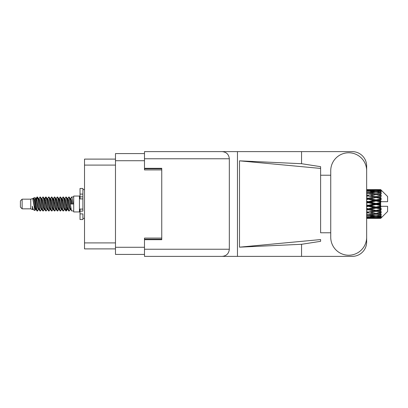 <?xml version="1.0" encoding="UTF-8"?>
<svg xmlns="http://www.w3.org/2000/svg" width="408" height="408" viewBox="0 0 408 408"><rect width="100%" height="100%" fill="white"/><g stroke="black" fill="none" stroke-linecap="round" stroke-linejoin="round"><path stroke-width="0.61" d="M144.488 153.581L115.479 153.581L115.479 254.419L144.488 254.419M161.757 238.073L144.488 238.073L144.488 249.237L229.327 249.237L229.327 158.763L144.488 158.763L144.488 151.623L352.262 151.623A14.387 14.387 0 0 1 366.649 166.015L366.649 175.226M144.488 158.763L144.488 169.927L161.757 169.927M115.479 159.105L84.517 159.105L84.517 248.895L115.479 248.895M22.129 208.835L22.129 199.165L20.4 200.894L20.4 207.106L22.129 208.835L30.758 208.835L32.558 209.579L32.885 209.238L32.625 209.462L33.344 209.462M22.129 199.165L30.758 199.165L30.758 208.835M73.695 204L73.695 211.941L79.453 211.941L79.453 196.059L73.695 196.059L73.695 204M30.758 199.165L32.762 198.553L34.879 210.538L33.359 209.702L32.278 206.178L32.558 209.579M35.165 206.208L34.787 207.896M34.879 210.538L36.22 207.871M33.675 197.957L35.052 197.574L36.042 204L36.042 206.688L34.649 199.548L33.675 197.957L33.079 198.762L33.344 198.538L34.063 200.134L35.501 207.866L35.96 209.238L36.455 209.279M64.734 198.762L65.897 196.977L66.616 199.033L68.569 210.844L69.334 210.844L70.395 209.049M65.897 196.977L66.458 197.156L66.973 199.033L68.416 208.967L69.136 211.023M67.514 198.951L68.773 196.977L69.493 199.033L71.451 210.844L73.695 211.023M70.492 198.762L71.65 196.977L72.369 199.033L73.093 204L70.574 204L69.334 197.156L70.752 200.134L71.471 204M36.042 206.688L37.118 211.023L37.684 210.844L38.74 209.049M36.042 204L36.761 208.967L37.48 211.023M36.22 200.129L37.118 196.977L37.837 199.033L39.795 210.844L40.56 210.844L41.519 209.238M37.118 196.977L37.684 197.156L38.199 199.033L39.637 208.967L40.356 211.023M38.377 198.538L39.097 198.538L39.999 196.977L40.718 199.033L42.672 210.844L43.437 210.844L44.492 209.049M43.641 208.697L43.926 206.881M39.999 196.977L40.56 197.156L41.075 199.033L42.514 208.967L43.233 211.023M43.896 209.279L44.135 207.871M41.254 198.538L41.973 198.538L42.876 196.977L43.595 199.033L45.548 210.844L46.313 210.844L47.272 209.238M42.876 196.977L43.437 197.156L43.952 199.033L45.395 208.967L46.114 211.023M44.849 200.129L45.752 196.977L46.471 199.033L48.43 210.844L49.195 210.844L50.148 209.238M49.393 208.697L49.679 206.881M45.752 196.977L46.313 197.156L46.833 199.033L48.272 208.967L48.991 211.023M49.654 209.279L49.888 207.871M47.471 198.762L48.628 196.977L49.348 199.033L51.306 210.844L52.071 210.844L53.127 209.049M52.275 208.697L52.561 206.881M48.628 196.977L49.195 197.156L49.71 199.033L51.148 208.967L51.867 211.023M52.53 209.279L52.77 207.871M50.25 198.951L51.51 196.977L52.229 199.033L54.182 210.844L54.947 210.844L55.906 209.238M51.51 196.977L52.071 197.156L52.586 199.033L54.024 208.967L54.743 211.023M52.765 198.538L53.489 198.538L54.386 196.977L55.105 199.033L57.059 210.844L57.824 210.844L58.88 209.049M58.028 208.697L58.313 206.881M54.386 196.977L54.947 197.156L55.462 199.033L56.906 208.967L57.625 211.023M58.283 209.279L58.523 207.871M56.1 198.762L57.263 196.977L57.982 199.033L59.94 210.844L60.705 210.844L61.761 209.049M60.904 208.697L61.19 206.881M57.263 196.977L57.824 197.156L58.344 199.033L59.782 208.967L60.501 211.023M61.164 209.279L61.404 207.871M58.88 198.951L60.139 196.977L60.858 199.033L62.817 210.844L63.582 210.844L64.54 209.238M60.139 196.977L60.705 197.156L61.22 199.033L62.659 208.967L63.378 211.023M61.761 198.951L63.021 196.977L63.74 199.033L65.693 210.844L66.458 210.844L67.157 207.871M66.076 210.88L66.948 206.881M63.021 196.977L63.582 197.156L64.097 199.033L65.535 208.967L66.254 211.023M36.429 201.119L37.301 197.12M45.058 201.119L45.349 199.303M50.607 200.129L50.847 198.721M50.816 201.119L51.102 199.303M53.484 200.129L53.723 198.721M53.693 201.119L53.978 199.303M59.242 200.129L59.481 198.721M59.451 201.119L59.736 199.303M62.118 200.129L62.358 198.721M62.327 201.119L62.613 199.303M67.876 200.129L68.111 198.721M68.085 201.119L68.371 199.303M68.773 196.977L69.334 197.156M378.435 204L380.695 203.47L380.695 204.53L378.435 204L376.028 204L366.649 206.101M366.649 203.148L368.317 202.756L373.626 204L368.317 205.244L366.649 204.852M380.695 189.618L381.271 190.189L380.695 189.618L378.435 189.638L380.695 189.618M380.695 189.837L376.028 190.154L370.729 189.868L380.695 189.837L381.271 190.337L380.695 189.684M380.695 190.164L380.695 190.49L378.435 190.317L380.695 190.164L381.271 190.546L380.695 189.893M380.695 190.919L376.028 191.556L370.729 190.98L376.028 190.5L380.695 190.919L381.271 191.276L380.695 190.49M380.695 191.576L380.695 192.143L378.435 191.852L381.271 191.75L380.695 191.046M380.695 192.816L376.028 193.744L370.729 192.913L376.028 192.163L381.271 193.01L380.695 192.143M380.695 193.769L380.695 194.545L378.435 194.152L381.271 193.718L380.695 193.01M380.695 195.422L376.028 196.579L370.729 195.544L376.028 194.57L381.271 195.437L380.695 194.545M380.695 196.61L380.695 197.538L378.435 197.069L381.271 196.34L380.695 195.667M380.695 198.563L380.695 198.844L376.028 199.879L370.729 198.701L376.028 197.569L380.695 198.563L381.271 198.4L380.695 197.538M380.695 199.91L380.695 200.935L378.435 200.42L380.695 199.91L381.271 199.436L380.695 198.844M380.695 202.047L380.695 202.348L376.028 203.434L370.729 202.195L376.028 200.971L380.695 202.047L380.695 201.7L381.256 201.7L380.695 200.935M381.256 201.7L387.6 201.7L387.6 196.518L381.011 189.929M380.695 203.47L380.695 202.348M380.695 205.652L380.695 205.953L376.028 207.029L370.729 205.805L376.028 204.566L380.695 205.652L380.695 204.53M381.011 218.071L387.6 211.482L387.6 206.3L380.695 206.3L380.695 205.953M380.695 207.065L380.695 208.09L378.435 207.58L380.695 207.065L381.256 206.3M380.695 209.156L380.695 209.437L376.028 210.431L370.729 209.299L376.028 208.121L380.695 209.156L381.271 208.565L380.695 208.09M380.695 210.462L380.695 211.39L378.435 210.931L380.695 210.462L381.271 209.6L380.695 209.437M380.695 212.333L376.028 213.43L370.729 212.456L376.028 211.421L380.695 212.333L381.271 211.66L380.695 211.39M380.695 213.455L380.695 214.231L378.435 213.848L380.695 213.455L381.271 212.563L380.695 212.578M380.695 214.99L376.028 215.837L370.729 215.087L376.028 214.256L380.695 214.99L381.271 214.282L380.695 214.231M380.695 215.858L380.695 216.424L378.435 216.148L380.695 215.858L381.271 214.99L380.695 215.184M380.695 216.954L376.028 217.5L370.729 217.02L376.028 216.444L380.695 216.954L381.271 216.25L380.695 216.424M380.695 217.51L380.695 217.836L378.435 217.683L380.695 217.51L381.271 216.725L380.695 217.082M372.178 218.377L376.028 218.387L370.729 218.132L376.028 217.846L380.695 218.107L381.271 217.454L380.695 217.836M380.695 218.107L376.028 218.316M380.695 218.316L378.435 218.362L380.695 218.316L381.271 217.663L380.695 218.163M381.271 217.811L380.695 218.382L381.271 217.811M376.028 218.387L379.884 218.377M368.317 218.387L366.649 218.387M366.649 218.28L373.626 218.362L366.869 218.387M368.317 218.229L368.317 217.566M374.034 218.26L373.626 218.362M366.649 217.398L373.626 217.683L366.649 217.923M367.465 216.674L366.649 216.852M368.317 217.25L368.317 216.5M374.84 217.398L373.626 217.683M369.893 217.928L370.729 218.132M376.028 217.846L376.028 217.138M378.027 218.26L378.435 218.362M366.649 215.669L368.317 215.439L373.626 216.148L368.317 216.77L366.649 216.587M368.093 214.684L366.649 214.945M368.317 215.439L368.317 214.644L370.729 215.087M375.498 215.766L373.626 216.148M369.169 216.674L370.729 217.02M376.028 216.444L376.028 215.664M377.221 217.398L378.435 217.683M366.649 213.211L368.317 212.91L373.626 213.848L368.317 214.72L366.649 214.455M368.317 212.91L368.317 212.119L366.649 212.42M366.649 210.171L368.317 209.819L373.626 210.931L366.649 212.349M376.028 214.256L376.028 213.455L374.105 213.766L376.028 213.455L378.435 213.848L370.729 212.456M376.564 215.766L378.435 216.148M368.317 211.997L366.649 211.665M368.317 209.819L368.317 209.085L366.649 209.431M366.649 206.744L368.317 206.361L373.626 207.58L366.649 209.227M376.028 211.421L376.028 210.656L368.317 212.119L366.649 211.813M376.028 210.431L373.626 210.931M376.028 213.43L381.271 212.563M368.317 208.769L366.649 208.396M368.317 206.361L368.317 205.729L366.649 205.78M376.028 208.121L376.028 207.437L368.317 209.085L370.729 209.299M376.028 207.029L376.028 207.437L373.626 207.58M381.271 209.6L376.028 210.656L378.435 210.931M368.317 202.756L368.317 202.271L366.649 202.643M366.649 199.604L368.317 199.231L373.626 200.42L368.317 201.639L368.317 202.271L366.649 202.22M368.317 205.244L368.317 205.729L370.729 205.805M376.028 204.566L376.028 204L373.626 204M381.179 206.3L376.028 207.437L378.435 207.58M368.317 201.639L366.649 201.256M368.317 199.231L368.317 198.915L366.649 199.267M366.649 196.335L368.317 196.003L373.626 197.069L368.317 198.181L368.317 198.915L366.649 198.773M376.028 200.971L376.028 200.563L368.317 202.271L370.729 202.195M376.028 199.879L376.028 200.563L373.626 200.42M376.028 203.434L376.028 204L366.649 201.899M380.695 202.949L376.028 204L380.695 205.051M368.317 198.181L366.649 197.829M368.317 196.003L366.649 196.187M366.649 193.545L368.317 193.28L373.626 194.152L368.317 195.09L368.317 195.881L366.649 195.651M376.028 197.569L368.317 198.915L370.729 198.701M376.028 196.579L376.028 197.345L373.626 197.069M381.271 199.436L376.028 200.563L378.435 200.42M368.317 195.09L366.649 194.789M368.093 193.316L366.649 193.055M376.028 194.57L370.729 195.544M381.271 195.437L373.626 194.152L376.028 194.545L377.956 194.234L376.028 194.545L376.028 193.744M381.271 196.34L376.028 197.345L378.435 197.069M366.649 191.413L368.317 191.23L373.626 191.852L368.317 192.561L366.649 192.331M367.465 191.326L366.649 191.148M368.317 192.561L368.317 193.356L370.729 192.913M375.498 192.234L373.626 191.852M366.649 190.077L373.626 190.317L366.649 190.602M368.317 190.75L368.317 191.5M374.84 190.602L373.626 190.317M369.169 191.326L370.729 190.98M376.028 191.556L376.028 192.336M376.564 192.234L378.435 191.852M368.317 189.613L373.626 189.638L366.649 189.72M366.649 189.613L369.765 189.613M368.317 189.771L368.317 190.434M374.034 189.74L373.626 189.638M369.893 190.072L370.729 189.868M376.028 190.154L376.028 190.862M377.221 190.602L378.435 190.317M379.884 189.623L372.178 189.623M378.027 189.74L378.435 189.638M32.278 209.085L32.625 209.462M35.358 198.609L35.761 198.762L36.22 200.134L37.658 207.866L38.377 209.462L38.638 209.238M40.56 197.156L41.973 200.134L43.416 207.866L44.135 209.462L44.395 209.238M45.574 204L45.931 201.909M46.313 197.156L47.731 200.134L49.169 207.866L49.888 209.462L50.607 209.462M52.071 197.156L53.489 200.134L54.927 207.866L55.646 209.462L56.365 209.462M57.084 204L57.441 201.909M57.824 197.156L59.242 200.134L60.68 207.866L61.399 209.462L61.664 209.238M63.582 197.156L64.999 200.134L66.438 207.866L67.157 209.462L67.876 207.871M32.278 206.178L33.359 209.702M35.858 198.951L36.22 198.538L36.939 200.134L38.377 207.866L39.795 210.844M41.973 198.538L42.697 200.134L44.135 207.866L45.548 210.844M47.012 198.538L47.731 198.538L48.45 200.134L49.888 207.866L51.306 210.844M53.489 198.538L54.208 200.134L55.646 207.866L57.059 210.844M57.441 206.091L57.803 204M58.982 198.762L59.242 198.538L59.961 200.134L61.399 207.866L62.817 210.844M64.275 198.538L64.999 198.538L65.719 200.134L67.157 207.866L68.569 210.844M70.033 198.538L70.752 198.538L71.471 200.134L72.191 204M32.762 198.553L34.782 207.866L35.501 209.462L35.761 209.238M37.684 197.156L39.097 200.134L40.535 207.866L41.254 209.462L41.973 209.462M43.437 197.156L44.855 200.134L46.293 207.866L47.012 209.462L47.731 209.462M49.195 197.156L50.607 200.134L52.045 207.866L52.765 209.462L53.03 209.238M54.208 204L54.565 201.909M54.947 197.156L56.365 200.134L57.803 207.866L58.523 209.462L58.783 209.238M60.705 197.156L62.118 200.134L63.556 207.866L64.275 209.462L64.999 209.462M67.616 198.762L67.876 198.538L67.157 198.538L67.876 200.134L69.314 207.866L70.033 209.462L70.293 209.238M39.097 198.538L39.816 200.134L41.254 207.866L42.672 210.844M44.135 200.129L44.855 198.538L45.574 200.134L47.012 207.866L48.43 210.844M50.347 198.762L50.607 198.538L51.326 200.134L52.765 207.866L54.182 210.844M55.646 198.538L56.365 198.538L57.084 200.134L58.523 207.866L59.94 210.844M61.399 198.538L62.118 198.538L62.837 200.134L64.275 207.866L65.693 210.844M66.076 206.091L66.438 204M67.876 198.538L68.595 200.134L70.033 207.866L71.451 210.844M381.271 198.4L366.649 195.58M381.179 201.7L366.649 198.569M381.271 208.565L366.649 205.357M381.271 211.66L366.649 208.733M82.906 209.085L80.029 209.085L80.029 211.135L82.906 211.135L82.906 194.096L80.029 194.096L80.029 188.46L82.906 188.46L82.906 196.865L80.029 196.865L80.029 198.915L82.906 198.915M80.029 211.135L80.029 219.54L82.906 219.54L82.906 213.904L80.029 213.904M80.029 194.096L80.029 196.865M330.735 237.267A17.957 17.957 0 0 0 348.692 255.224A17.957 17.957 0 0 0 366.649 237.267L366.649 170.733A17.957 17.957 0 0 0 348.692 152.776A17.957 17.957 0 0 0 330.735 170.733L330.735 237.267M229.327 249.237C228.873 253.541 226.491 255.923 222.187 256.377L352.262 256.377A14.387 14.387 0 0 0 366.649 241.985L366.649 232.774M330.735 232.774L320.606 232.779L320.606 168.428L320.606 232.779M239.496 160.834L320.606 168.428L320.606 166.673L301.548 163.71L239.496 160.834L239.496 247.166L320.606 239.572L320.606 241.327L301.548 244.29L301.548 256.377M239.496 247.166L301.548 244.29M301.548 163.71L301.548 151.623M222.187 256.377L144.488 256.377L237.461 256.377L237.461 151.623L144.488 151.623M320.606 175.221L330.735 175.226M144.488 256.377L144.488 249.237M144.488 168.315L161.757 168.315L161.757 239.685L144.488 239.685M222.187 151.623C226.491 152.077 228.873 154.459 229.327 158.763M115.479 160.716L144.488 160.716M115.479 247.284L144.488 247.284M144.488 239.226L161.757 239.226M144.488 168.774L161.757 168.774M115.479 165.092L84.517 165.092M115.479 242.908L84.517 242.908M82.906 198.89L80.029 198.89M82.906 209.11L80.029 209.11M79.453 210.044L80.029 210.044M374.585 218.387L377.476 218.387M374.585 189.613L377.476 189.613M71.65 196.977L73.695 196.977M79.453 197.957L80.029 197.957M35.052 197.574L35.761 198.762M66.458 210.844L67.417 209.238M35.501 198.538L36.22 198.538M38.377 209.462L39.097 209.462M44.135 209.462L44.855 209.462M58.523 198.538L59.242 198.538M61.399 209.462L62.118 209.462M67.157 209.462L67.876 209.462M35.96 198.762L36.919 197.156M66.458 197.156L67.417 198.762M32.625 198.538L33.344 198.538M35.501 209.462L36.22 209.462M44.135 198.538L44.855 198.538M49.888 198.538L50.607 198.538M52.765 209.462L53.489 209.462M58.523 209.462L59.242 209.462M70.033 209.462L70.752 209.462M35.96 209.238L36.919 210.844M44.589 198.762L45.548 197.156M82.906 218.387L84.517 218.387M82.906 189.613L84.517 189.613"/></g></svg>
